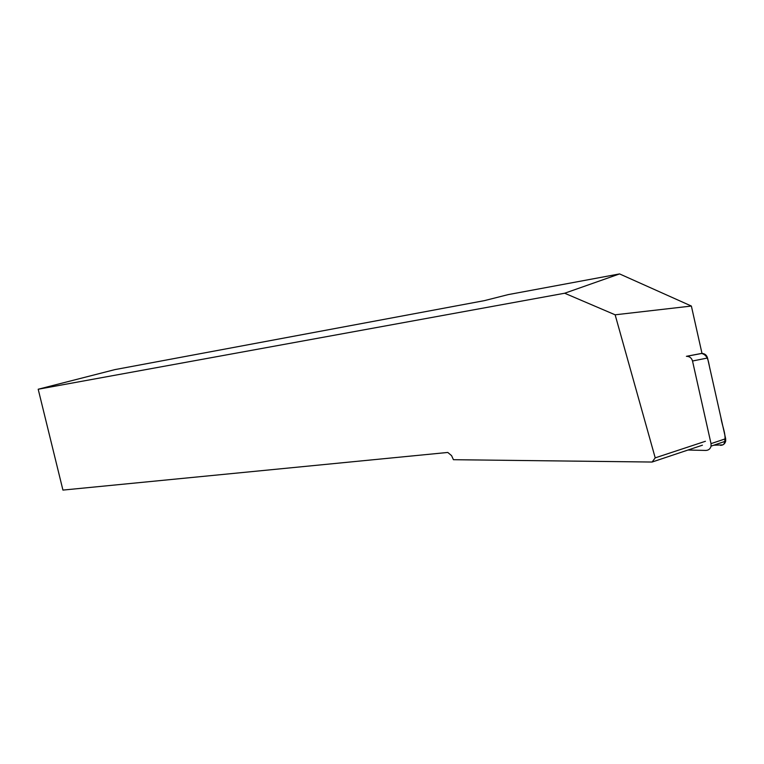 <?xml version="1.0" encoding="UTF-8"?>
<svg xmlns="http://www.w3.org/2000/svg" width="764" height="764" viewBox="0 0 764 764"><rect width="100%" height="100%" fill="white"/><g stroke="black" fill="none" stroke-linecap="round" stroke-linejoin="round"><path stroke-width="1.15" d="M687.992 450.025L705.783 450.435C708.572 450.321 710.329 448.888 711.064 446.138L711.026 443.645L692.518 361.009C691.621 358.001 689.682 356.435 686.712 356.31L701.829 353.426C704.752 353.541 706.662 355.069 707.54 358.001L725.657 438.717L725.685 441.153C724.96 443.836 723.231 445.24 720.481 445.364M723.833 444.247C727.404 436.177 722.085 426.532 720.92 417.631L710.262 370.129C708.476 363.607 708.801 355.155 701.514 353.436L701.829 353.426M619.566 273.913L508.175 294.618L484.319 300.653L114.762 369.642L38.2 389.239L564.672 293.233L615.135 314.806L691.372 306.049L619.566 273.913L564.672 293.233M691.372 306.049L701.982 353.35L686.406 356.32M38.2 389.239L62.934 490.087L447.79 452.45L451.581 455.64L453.424 459.699L652.103 462.039L655.216 457.865L615.135 314.806M655.216 457.865L705.42 441.286M702.422 445.192L652.103 462.039M722.82 444.877L713.729 445.231M711.026 443.645L725.657 438.717M707.54 358.001L692.518 361.009M711.064 446.138L725.685 441.153"/></g></svg>
